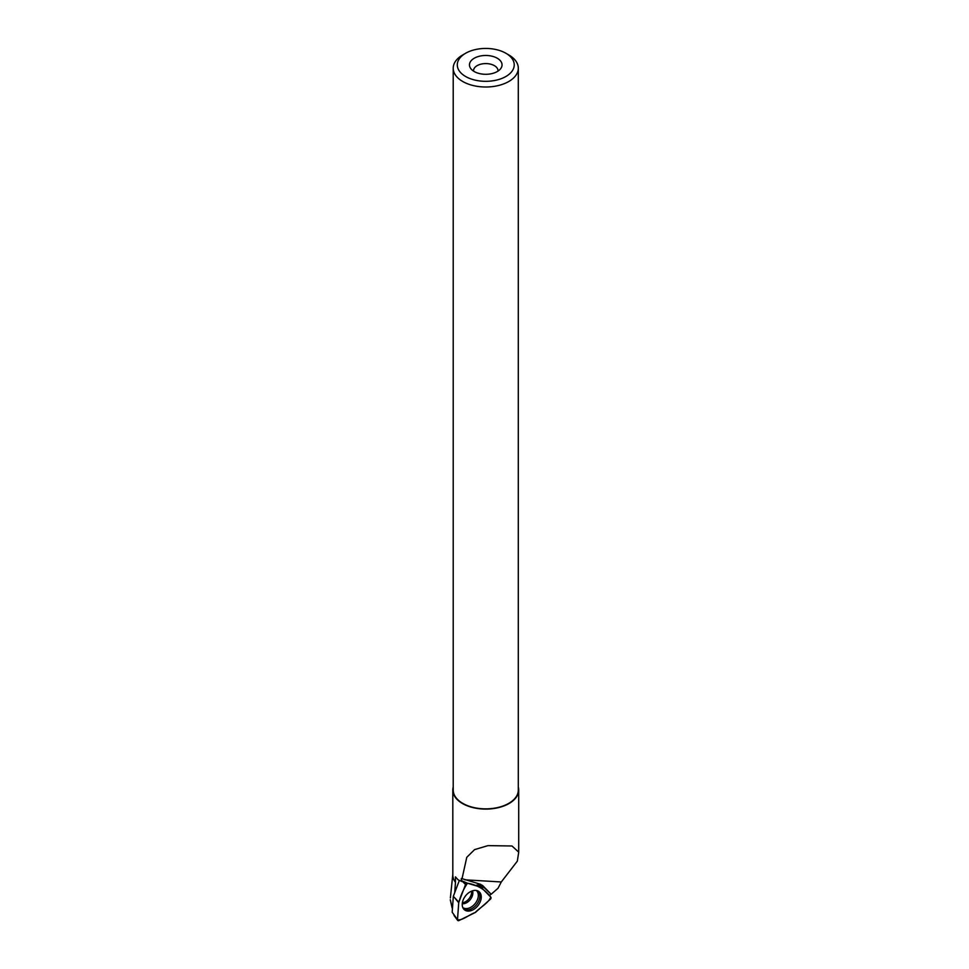 <?xml version="1.0" encoding="UTF-8"?>
<svg xmlns="http://www.w3.org/2000/svg" width="969" height="969" viewBox="0 0 969 969"><rect width="100%" height="100%" fill="white"/><g stroke="black" fill="none" stroke-linecap="round" stroke-linejoin="round"><path stroke-width="1.45" d="M475.609 912.253L490.278 899.329A1.611 1.102 128.4 0 0 490.774 897.137L481.266 887.447A1.611 1.102 128.4 0 0 480.939 887.253L467.482 883.219A1.611 1.102 128.4 0 0 465.532 884.54L458.834 902.236A1.611 1.102 128.4 0 0 458.725 902.733L457.501 919.678A1.611 1.102 128.4 0 0 458.955 920.55L475.161 912.556A1.611 1.102 128.4 0 0 475.609 912.253M465.108 910.266A11.64 7.897 128.4 0 0 478.48 904.937A11.64 7.897 128.4 0 0 478.577 891.335A11.64 7.897 128.4 0 0 478.407 891.226A11.64 7.897 128.4 0 0 465.471 895.95A11.64 7.897 128.4 0 0 464.139 909.528A11.64 7.897 128.4 0 0 465.108 910.266M462.37 902.781A8.963 6.08 128.4 0 0 471.6 891.153M457.501 919.678L452.184 912.217L453.322 896.313L459.354 880.397M453.322 896.313L458.834 902.236M450.282 899.813L452.135 907.989L450.331 899.729M454.727 892.619L455.466 882.347A32.946 19.029 180 0 1 452.814 874.862L452.814 790.062A32.946 19.029 180 0 1 453.213 787.082M518.306 787.082A32.946 19.029 180 0 1 518.706 790.062A32.946 19.029 180 0 1 485.76 809.091A32.946 19.029 180 0 1 452.814 790.062M455.466 882.347L455.418 876.872L458.107 879.804L461.377 881.33L461.341 878.459L480.745 884.358L491.174 894.242L498.005 888.282L501.3 881.96L517.337 861.138L518.718 852.163L511.995 845.985L487.976 845.622L474.604 849.607L466.767 857.323L461.971 878.992M491.174 894.242L482.392 885.291M489.321 895.659L491.065 894.121M466.719 882.892L461.377 881.33M475.658 885.509A8.551 5.814 -51.6 0 1 480.273 885.339A8.551 5.814 -51.6 0 1 482.744 888.961M508.773 54.93L505.891 53.259L508.773 54.93A32.546 18.786 180 0 1 518.306 68.218L518.306 790.062A32.546 18.786 180 0 1 485.76 808.861A32.546 18.786 180 0 1 453.213 790.062L453.213 68.218A32.546 18.786 180 0 1 462.746 54.93L465.629 53.259A28.464 16.437 180 0 1 505.891 53.259L505.891 53.259A28.464 16.437 180 0 1 505.891 76.503A28.464 16.437 180 0 1 465.629 76.503A28.464 16.437 180 0 1 465.629 53.259M518.306 68.218A32.546 18.786 180 0 1 485.76 87.004A32.546 18.786 180 0 1 453.213 68.218M497.279 58.237A16.291 9.411 180 0 1 500.634 68.726A16.291 9.411 180 0 1 485.76 74.298A16.291 9.411 180 0 1 470.886 68.726A16.291 9.411 180 0 1 476.518 57.135A16.291 9.411 180 0 1 497.279 58.237M473.562 71.125A12.222 7.062 180 0 1 473.538 70.652A12.222 7.062 180 0 1 481.084 64.124A12.222 7.062 180 0 1 494.408 65.662A12.222 7.062 180 0 1 497.981 70.652A12.222 7.062 180 0 1 497.957 71.125M478.928 884.963A7.897 5.366 -51.6 0 1 478.965 885.012A7.897 5.366 -51.6 0 1 479.994 886.841M467.494 883.219C463.679 888.755 460.759 895.259 458.725 902.733L457.501 919.666C461.765 921.131 469.517 914.397 475.161 912.556C479.982 907.469 488.594 902.926 490.774 897.137C485.094 889.518 477.329 884.879 467.494 883.219L461.959 880.821M465.532 884.54L462.843 881.754M458.725 902.733L455.26 898.517M477.862 890.935A11.483 7.8 -51.6 0 1 476.603 904.586A11.483 7.8 -51.6 0 1 463.594 908.922M462.807 907.541A10.889 7.389 128.4 0 0 475.222 903.496A10.889 7.389 128.4 0 0 476.336 890.487M472.509 890.826A8.963 6.08 -51.6 0 1 470.28 899.571A8.963 6.08 -51.6 0 1 462.261 903.738M464.914 879.828L501.3 881.96M454.037 915.475L457.683 920.393M452.814 874.304L450.379 897.96M518.706 852.163L518.706 790.062"/></g></svg>
